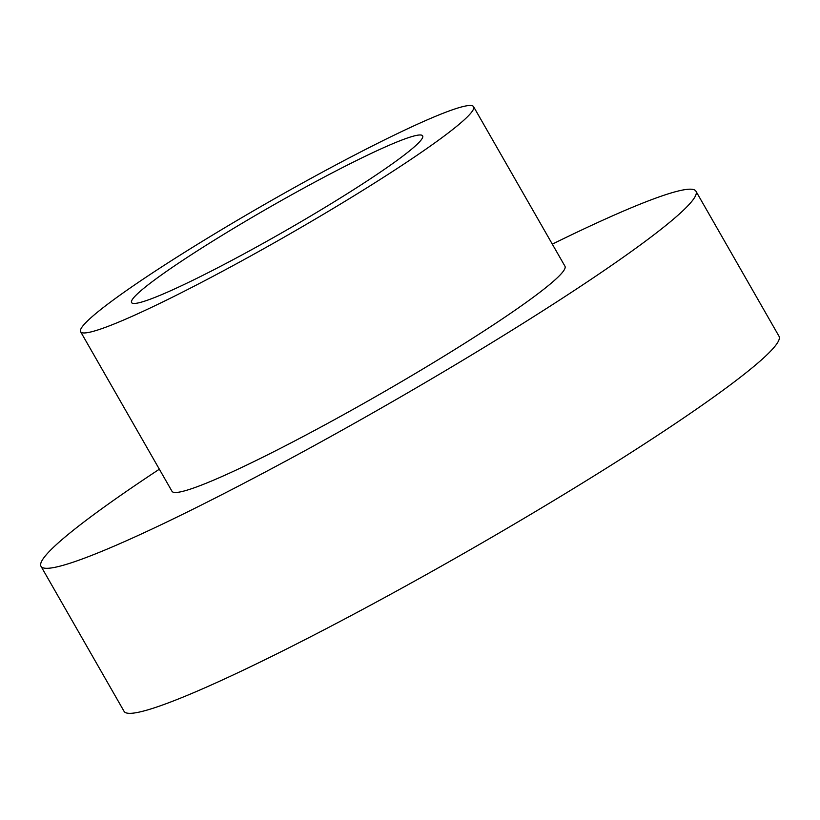 <?xml version="1.0" encoding="UTF-8"?>
<svg xmlns="http://www.w3.org/2000/svg" width="820" height="820" viewBox="0 0 820 820"><rect width="100%" height="100%" fill="white"/><g stroke="black" fill="none" stroke-linecap="round" stroke-linejoin="round"><path stroke-width="1.23" d="M552.311 244.145A377.374 31.795 150.2 0 1 695.944 191.203A377.374 31.795 150.2 0 1 299.792 453.501A377.374 31.795 150.2 0 1 41 566.292A377.374 31.795 150.2 0 1 159.346 469.204M695.944 191.203L779 336.231A377.374 31.795 150.2 0 1 382.858 598.528A377.374 31.795 150.2 0 1 124.056 711.319L41 566.292M235.904 264.071A226.422 19.075 150.2 0 1 80.626 331.752A226.422 19.075 150.2 0 1 318.314 174.373A226.422 19.075 150.2 0 1 473.591 106.692A226.422 19.075 150.2 0 1 235.904 264.071M473.591 106.692L564.959 266.223A226.422 19.075 150.2 0 1 327.262 423.602A226.422 19.075 150.2 0 1 171.985 491.272L80.626 331.752M307.633 185.996A167.721 14.135 150.2 0 1 422.648 135.864A167.721 14.135 150.2 0 1 246.584 252.447A167.721 14.135 150.2 0 1 131.569 302.57A167.721 14.135 150.2 0 1 307.633 185.996"/></g></svg>
